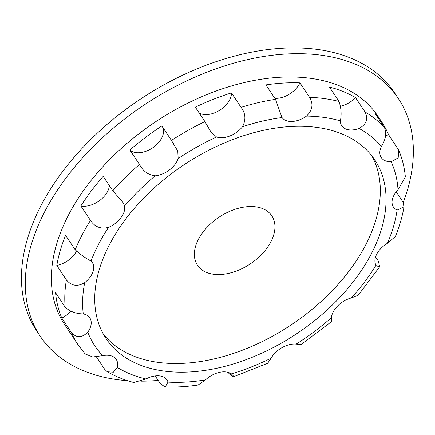 <?xml version="1.0" encoding="UTF-8"?>
<svg xmlns="http://www.w3.org/2000/svg" width="435" height="435" viewBox="0 0 435 435"><rect width="100%" height="100%" fill="white"/><g stroke="black" fill="none" stroke-linecap="round" stroke-linejoin="round"><path stroke-width="0.65" d="M198.442 239.25A44.631 28.09 -33.6 0 1 235.841 209.05A44.631 28.09 -33.6 0 1 271.848 215.874A44.631 28.09 -33.6 0 1 250.185 263.953A44.631 28.09 -33.6 0 1 197.463 265.225A44.631 28.09 -33.6 0 1 198.442 239.25M141.565 381.185A214.906 135.242 146.4 0 0 158.166 380.435M403.229 202.465A214.906 135.242 146.4 0 0 398.389 98.614A214.906 135.242 146.4 0 0 304.5 53.788A214.906 135.242 146.4 0 0 86.195 153.87A214.906 135.242 146.4 0 0 40.237 336.239A214.906 135.242 146.4 0 0 127.613 380.712M398.389 98.614L394.556 92.834A214.906 135.242 146.4 0 0 300.661 48.008A214.906 135.242 146.4 0 0 82.356 148.09A214.906 135.242 146.4 0 0 36.404 330.459L40.237 336.239M391.114 161.728L398.172 157.905L398.792 150.325L388.488 134.545A188.127 118.391 146.4 0 0 381.827 122.094L377.993 116.314A188.127 118.391 146.4 0 0 295.8 77.071A188.127 118.391 146.4 0 0 68.594 214.846A188.127 118.391 146.4 0 0 64.472 324.325L77.892 344.558A188.127 118.391 146.4 0 1 71.427 332.563C76.506 338.098 81.959 337.973 87.783 332.188A20.086 12.642 146.4 0 0 89.827 317.887A20.086 12.642 146.4 0 0 83.281 313.934A174.734 109.963 -33.6 0 1 84.7 282.658A20.086 12.642 146.4 0 0 92.34 262.55A20.086 12.642 146.4 0 0 91.013 261.011A174.734 109.963 -33.6 0 1 108.538 227.347A20.086 12.642 146.4 0 0 124.579 206.049A174.734 109.963 -33.6 0 1 155.175 175.816A20.086 12.642 146.4 0 0 178.171 158.552A174.734 109.963 -33.6 0 1 216.554 136.981A20.086 12.642 146.4 0 0 242.529 126.732A174.734 109.963 -33.6 0 1 282.059 117.548A20.086 12.642 146.4 0 0 306.517 116.091A174.734 109.963 -33.6 0 1 340.355 120.886A20.086 12.642 146.4 0 0 341.758 125.78A20.086 12.642 146.4 0 0 359.071 128.466A174.734 109.963 -33.6 0 1 381.375 146.416A20.086 12.642 146.4 0 0 381.218 157.53A20.086 12.642 146.4 0 0 391.114 161.728A174.734 109.963 -33.6 0 1 398.02 189.714A20.086 12.642 146.4 0 0 393.441 207.06A20.086 12.642 146.4 0 0 397.095 210.11A174.734 109.963 -33.6 0 1 387.411 243.306L395.388 236.499C399.428 226.537 402.31 216.652 404.033 206.842L397.095 210.11M371.8 155.801A161.347 101.54 -33.6 0 1 290.792 325.157A161.347 101.54 -33.6 0 1 103.264 333.971M76.435 251.354A20.086 12.642 -33.6 0 1 56.811 265.448L66.397 279.901A188.127 118.391 146.4 0 0 65.158 307.17C69.769 311.482 75.804 313.738 83.281 313.934M108.538 227.347C100.942 229.348 94.917 227.043 90.464 220.431A188.127 118.391 146.4 0 0 82.019 235.079A188.127 118.391 146.4 0 0 75.184 249.782L65.593 235.33A188.127 118.391 146.4 0 0 56.811 265.448M109.37 185.663A20.086 12.642 -33.6 0 1 99.142 200.888A20.086 12.642 -33.6 0 1 80.872 205.983L90.464 220.431M155.175 175.816C148.248 175 143.006 171.205 139.461 164.441A188.127 118.391 146.4 0 0 112.779 190.802L103.193 176.349A188.127 118.391 146.4 0 0 80.872 205.983M70.655 311.302A20.086 12.642 -33.6 0 1 61.835 318.115L71.427 332.563M65.158 307.17L55.571 292.717A188.127 118.391 146.4 0 0 61.835 318.115M162.407 126.792A20.086 12.642 -33.6 0 1 153.283 147.4A20.086 12.642 -33.6 0 1 129.869 149.993L139.461 164.441M216.554 136.981L210.812 131.843L204.918 121.61A188.127 118.391 146.4 0 0 171.45 140.418L161.863 125.965A188.127 118.391 146.4 0 0 129.869 149.993M281.875 117.287L275.513 99.349A188.127 118.391 146.4 0 0 241.05 107.353L231.463 92.9A20.086 12.642 -33.6 0 1 219.414 110.419A20.086 12.642 -33.6 0 1 199.094 112.839M231.463 92.9A188.127 118.391 146.4 0 0 195.326 107.162L204.918 121.61M340.355 120.886C341.692 114.726 341.252 108.261 339.05 101.496A188.127 118.391 146.4 0 0 309.541 97.315L299.954 82.862A20.086 12.642 -33.6 0 1 274.844 98.332M299.954 82.862A188.127 118.391 146.4 0 0 265.926 84.896L275.513 99.349M381.375 146.416C385.671 139.766 386.72 133.523 384.529 127.689A188.127 118.391 146.4 0 0 365.085 112.045L355.498 97.592A20.086 12.642 -33.6 0 1 340.79 106.238M355.498 97.592A188.127 118.391 146.4 0 0 329.458 87.043L339.05 101.496M388.488 134.545A20.086 12.642 -33.6 0 1 385.584 136.101M381.827 122.094A188.127 118.391 146.4 0 0 374.943 113.241L384.529 127.689M375.574 256.895L378.472 261.261L379.614 266.845L376.297 265.78L375.981 265.263A20.086 12.642 -33.6 0 1 387.411 243.306M404.033 206.842L402.81 201.775L396.198 191.808M398.02 189.714L405.366 176.882C404.474 167.518 402.283 158.666 398.792 150.325M365.085 112.045C368.456 118.902 366.455 124.377 359.071 128.466M309.541 97.315C313.564 103.905 312.553 110.164 306.517 116.091M241.05 107.353C245.617 113.269 246.107 119.728 242.529 126.732M171.45 140.418L177.768 151.141L178.171 158.552M112.779 190.802L123.023 202.498L124.579 206.049M375.981 265.263A174.734 109.963 -33.6 0 1 351.382 297.921A20.086 12.642 146.4 0 0 331.426 317.637A174.734 109.963 -33.6 0 1 296.164 344.112A20.086 12.642 146.4 0 0 271.135 358.179A174.734 109.963 -33.6 0 1 231.311 373.899A20.086 12.642 146.4 0 0 205.532 379.885A174.734 109.963 -33.6 0 1 168.024 382.126A20.086 12.642 146.4 0 0 167.029 380.005A20.086 12.642 146.4 0 0 145.953 378.999A174.734 109.963 -33.6 0 1 117.254 367.374A20.086 12.642 146.4 0 0 116.248 359.435A20.086 12.642 146.4 0 0 102.714 355.672A174.734 109.963 -33.6 0 1 87.783 332.188M109.5 244.53A161.347 101.54 -33.6 0 1 244.698 135.361A161.347 101.54 -33.6 0 1 374.85 160.02A161.347 101.54 -33.6 0 1 296.545 333.83A161.347 101.54 -33.6 0 1 105.961 338.419A161.347 101.54 -33.6 0 1 109.5 244.53M75.184 249.782C80.323 254.475 85.603 258.221 91.013 261.011M84.7 282.658C77.506 286.926 71.405 286.007 66.397 279.901M77.892 344.558L85.146 353.949L92.709 356.966L102.714 355.672M117.254 367.374L113.383 372.202L107.266 371.767L104.677 369.32L96.363 356.787M107.266 371.767C115.329 376.395 124.149 379.972 133.73 382.506L145.953 378.999M168.024 382.126L165.18 386.992C175.832 387.351 186.822 386.693 198.153 385.024L205.532 379.885M165.18 386.992L160.406 383.806L155.197 375.96M231.311 373.899L233.133 375.655L233.16 376.906L228.968 373.524L228.239 372.425M233.16 376.906L267.661 363.285L271.135 358.179M331.465 321.503L331.426 317.637M296.164 344.112L301.009 344.553L331.497 321.655M351.382 297.921L358.217 295.251L379.614 266.845M173.288 143.164L173.679 143.746"/></g></svg>
